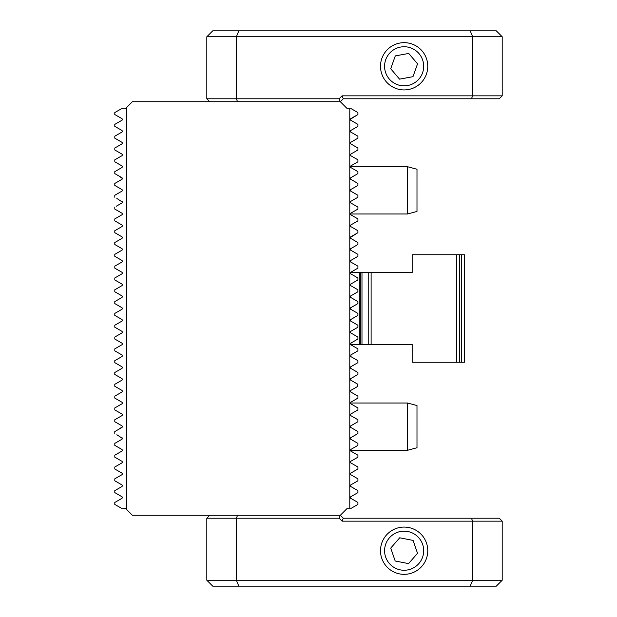 <?xml version="1.0" encoding="UTF-8"?>
<svg xmlns="http://www.w3.org/2000/svg" width="617" height="617" viewBox="0 0 617 617"><rect width="100%" height="100%" fill="white"/><g stroke="black" fill="none" stroke-linecap="round" stroke-linejoin="round"><path stroke-width="0.93" d="M114.801 161.801L122.05 165.988L122.475 166.721L122.05 165.988L122.475 166.721L122.05 165.988L114.801 161.801L114.801 159.826L122.05 155.646L122.475 154.906L122.05 154.173L122.475 154.906L122.05 155.646L114.801 159.826M118.981 176.03L122.475 178.537L122.05 177.796L114.801 173.616L114.801 171.642L122.05 167.462L122.475 166.721L122.05 167.462M121.21 189.126L122.475 190.352L122.05 189.612L114.801 185.432L114.801 183.457L122.05 179.269L114.801 183.457M122.05 201.427L122.475 202.168L116.86 198.427M122.475 202.137L122.05 202.9L117.261 205.669M122.05 214.716L114.801 218.904L122.05 214.716L122.475 213.983L122.05 213.243L122.475 213.983L122.05 213.243L114.801 209.063L114.801 207.088M122.05 154.173L122.475 154.906L122.05 154.173L114.801 149.985L114.801 148.011L122.05 143.83L122.475 143.09L122.05 142.357L122.475 143.09L122.05 143.83M122.05 439.204L114.801 443.384L122.05 439.204L122.475 438.463L116.86 434.73M322.606 515.264L216.274 515.264M355.855 442.188L357.922 443.384L357.922 445.358L350.672 449.538L350.672 451.012L357.922 455.199L357.922 457.174L350.672 461.354L350.672 462.827L357.922 467.015L357.922 468.989L350.672 473.17L350.672 474.643L357.922 478.831L357.922 480.805L350.672 484.985L350.672 486.458L357.922 490.646L357.922 492.621L350.672 496.801L350.672 498.274L357.922 502.462L357.922 504.428L351.443 508.169L349.785 508.169L349.785 108.831L347.425 108.831L346.122 107.528M353.487 429.016L357.922 431.568L357.922 433.543L350.672 437.731L350.672 439.204L352.739 440.391M357.498 384.067L357.922 386.281C354.382 388.324 354.382 388.324 357.922 386.281L350.672 390.468L350.672 391.942L357.922 396.129L357.922 398.096L350.672 402.284L350.672 403.757L357.922 407.937L357.922 409.912L350.672 414.1L350.672 415.573L357.922 419.753L357.922 421.727L350.672 425.915L350.672 427.388L357.922 431.568M352.623 369.436L357.922 372.498L357.922 374.465L350.672 378.653L350.672 380.126L357.922 384.314M351.088 354.783L350.672 356.495L354.682 358.816M353.125 346.098L357.922 348.867L357.922 350.842L350.672 355.022M351.088 342.967L350.672 344.679L357.922 348.867M349.785 108.831L351.443 108.831L357.922 112.572L357.922 114.538L350.672 118.726L350.672 120.199L357.922 124.379L357.922 126.354L350.672 130.542L350.672 132.015L357.922 136.195L357.922 138.169L350.672 142.357L350.672 143.83L357.922 148.011L357.922 149.985L350.672 154.173L350.672 155.646L357.922 159.826L357.922 161.801L350.672 165.988L350.672 167.462L357.922 171.642L357.922 173.616L350.672 177.796L350.672 179.269L357.922 183.457L357.922 185.432L350.672 189.612L350.672 191.085L357.922 195.273L357.922 197.247L350.672 201.427L350.672 202.9L357.922 207.088L357.922 209.063L350.672 213.243L350.672 214.716L357.922 218.904L357.922 220.871L350.672 225.058L350.672 226.532L357.922 230.719L357.922 232.686L350.672 236.874L350.672 238.347L357.922 242.535L357.922 244.502L350.672 248.69L350.672 250.163L357.922 254.351L357.922 256.317L350.672 260.505L350.672 261.978L357.922 266.158L357.922 268.133L350.672 272.321L350.672 273.794L357.922 277.974L357.922 279.948L350.672 284.136L350.672 285.609L357.922 289.789L357.922 291.764L350.672 295.952L350.672 297.425L357.922 301.605L357.922 303.579L350.672 307.76L350.248 308.5L350.672 309.24L357.922 313.421L357.922 315.395L350.672 319.575L350.672 321.048L357.922 325.236L357.922 327.211L350.672 331.391L350.672 332.864L352.739 334.059M355.461 335.633L357.922 337.052L357.922 339.026L350.672 343.206M357.922 315.395L355.963 316.521M350.672 451.012L357.922 455.199M350.672 439.204L357.922 443.384M357.922 433.543L350.672 437.731M350.672 356.495L357.922 360.683L357.922 362.649L350.672 366.837L350.672 368.31L357.922 372.498M350.672 332.864L357.922 337.052M357.922 327.211L350.672 331.391M350.672 321.048L357.922 325.236M350.672 309.24L357.922 313.421M116.258 442.543L119.482 440.685M114.801 433.543L114.801 431.568L122.05 427.388L122.475 426.648L118.981 429.162M122.475 450.279L122.05 451.012L114.801 455.199L122.05 451.012L122.475 450.279L122.05 449.538L114.801 445.358L114.801 443.384M122.05 461.354L122.475 462.094L122.05 461.354L115.017 457.29M349.785 508.169L347.425 508.169L340.329 515.264L132.393 515.264L125.305 508.169L121.279 508.169L114.801 504.428L114.801 502.462L122.05 498.274L122.475 497.541L122.05 496.801L114.801 492.621L114.801 490.646L122.05 486.458L122.475 485.726L122.05 484.985L114.801 480.805L114.801 478.831L122.05 474.643L122.475 473.91L122.05 473.17L114.801 468.989C118.325 471.018 118.325 471.018 114.801 468.989L114.801 467.015L122.05 462.827L122.475 462.094M119.15 216.39L117.7 217.23L119.15 216.39M122.05 191.085L114.801 195.273L122.05 191.085L122.475 190.352M122.05 226.532L114.801 230.719L122.05 226.532L122.475 225.799L122.05 225.058L115.017 220.994M117.716 205.407L116.258 206.248L117.708 205.415M209.78 101.736L206.826 98.789L206.826 36.758L212.734 30.85L470.216 30.85L472.661 36.758L236.365 36.758L236.365 98.789L339.111 98.789L342.065 95.836L472.661 95.836L472.661 36.758L502.199 36.758L502.199 95.836L499.246 98.789L343.283 98.789L340.329 101.736L132.393 101.736L125.305 108.831L121.279 108.831L114.801 112.572L114.801 114.538L122.05 118.726L122.475 119.459L122.05 118.726L122.475 119.459L122.05 120.199L122.475 119.459M122.05 120.199L114.801 124.379L114.801 126.354L122.05 130.542L122.475 131.274L122.05 130.542L122.475 131.274L122.05 132.015L122.475 131.274M122.05 132.015L114.801 136.195L114.801 138.169L122.05 142.357L122.475 143.09M122.475 213.983L122.05 213.243M115.017 396.006L122.05 391.942L122.475 391.201L122.05 390.468L114.801 386.281L114.801 384.314C118.325 382.278 118.325 382.278 114.801 384.314L122.05 380.126L122.475 379.386L122.05 378.653L114.801 374.465L114.801 372.498L122.05 368.31L122.475 367.578L122.05 366.837L114.801 362.649L114.801 360.683L122.05 356.495L122.475 355.762L122.05 355.022L114.801 350.842L114.801 348.867L122.05 344.679L122.475 343.947L122.05 343.206L114.801 339.026L114.801 337.052L122.05 332.864L122.475 332.131L122.05 331.391L114.801 327.211L114.801 325.236L122.05 321.048L122.475 320.316L122.05 319.575L114.801 315.395L114.801 313.421L122.05 309.24L122.475 308.5L122.05 307.76L114.801 303.579L114.801 301.605L122.05 297.425L122.475 296.684L122.05 295.952L114.801 291.764L114.801 289.789L122.05 285.609L122.475 284.869L122.05 284.136L114.801 279.948L114.801 277.974L122.05 273.794L122.475 273.053L122.05 272.321L114.801 268.133L114.801 266.158L122.05 261.978L122.475 261.238L122.05 260.505L114.801 256.317L114.801 254.351L122.05 250.163L122.475 249.422L122.05 248.69L114.801 244.502L114.801 242.535L122.05 238.347L122.475 237.614L122.05 236.874L114.801 232.686L114.801 230.719M122.475 438.463L122.05 437.731M122.475 426.648L122.05 425.915L114.801 421.727L114.801 419.753L122.05 415.573L114.801 419.753M122.475 414.832L122.05 415.573L122.475 414.832L122.05 415.573L122.475 414.832L122.05 414.1L114.801 409.912L114.801 407.937L122.05 403.757L114.801 407.937M122.05 403.757L122.475 403.017L122.05 402.284L114.801 398.096L114.801 396.129M126.601 509.472L126.601 107.528M125.305 108.831L122.937 108.831M339.111 98.789L340.329 101.736L347.425 108.831M119.551 400.842L122.05 402.284M114.801 409.912L118.819 412.233M114.801 421.727L118.996 424.149M114.801 457.174L114.801 455.199M114.801 254.351L122.05 250.163M114.801 242.535L117.261 241.116M114.801 148.011C118.325 145.982 118.325 145.982 114.801 148.011M114.801 220.871L114.801 218.904M114.801 197.247L114.801 195.273M122.05 179.269L122.475 178.537L122.05 179.269M116.251 218.063L118.04 217.037M116.251 229.879L120.6 227.372M347.425 508.169L346.122 509.472M357.922 303.579L350.672 307.76M354.844 299.831L357.922 301.605M357.922 291.764L350.672 295.952M350.672 285.609L351.682 286.188M356.479 288.964L357.922 289.789M357.922 279.948L356.24 280.92M350.672 273.794L352.292 274.727M357.922 268.133L356.24 269.105M357.498 265.919L357.922 266.158M357.922 256.317L355.461 257.736M357.498 254.104L357.922 254.351M357.922 244.502L354.852 246.276M357.922 232.686L350.248 237.56M357.922 421.727L355.955 422.861M357.922 409.912L350.672 414.1M350.672 461.354L350.672 462.827M350.255 474.033L350.672 474.643M407.544 450.279L407.544 403.017L416.992 405.554L416.992 447.749L407.544 450.279L350.248 450.279L350.448 450.834M350.672 484.985L350.672 486.458M350.255 497.68L350.672 498.274M350.672 225.058L350.248 225.737M350.672 154.173L350.255 154.79M350.672 142.357L350.672 143.83M350.672 248.69L350.248 249.384M350.672 201.427L350.248 202.083M350.672 189.612L350.672 191.085M350.672 177.796L350.672 179.269M350.672 165.988L350.255 166.613M350.672 130.542L350.672 132.015M357.922 114.538L350.255 119.32M456.48 254.744L412.171 254.744L412.171 272.614L371.118 272.614L371.118 344.386L368.75 344.386L412.171 344.386L412.171 362.256L459.434 362.256L459.434 254.744L456.48 254.744L456.48 362.256L464.385 362.256L464.385 254.744L461.431 254.744L461.431 362.256M350.371 344.386L371.118 344.386M371.118 272.614L359.302 272.614L359.302 344.386M359.302 272.614L350.371 272.614M361.978 272.614L360.798 272.614L360.798 344.386L361.978 344.386L361.978 272.614M373.709 344.386L412.171 344.386M412.171 272.614L376.069 272.614M461.431 254.744L417.131 254.744M470.216 30.85L496.292 30.85L502.199 36.758M471.434 98.789L472.661 95.836L502.199 95.836M206.826 98.789L236.365 98.789L237.584 101.736M238.81 30.85L236.365 36.758L206.826 36.758M342.065 95.836L343.283 98.789M423.362 62.764A19.551 19.551 0 0 0 400.603 47.062A19.551 19.551 0 0 0 384.9 69.821A19.551 19.551 0 0 0 407.66 85.524A19.551 19.551 0 0 0 423.362 62.764M427.373 62.032A23.631 23.631 0 0 0 399.87 43.051A23.631 23.631 0 0 0 380.89 70.562A23.631 23.631 0 0 0 408.4 89.534A23.631 23.631 0 0 0 427.373 62.032M408.709 53.44L395.289 55.908L390.715 68.757L399.554 79.146L412.974 76.685L417.555 63.836L408.709 53.44M470.216 586.15L472.661 580.242L472.661 521.164L342.065 521.164L339.111 518.211L236.365 518.211L236.365 580.242L502.199 580.242L496.292 586.15L212.734 586.15L206.826 580.242L206.826 518.211L236.365 518.211L237.584 515.264M339.111 518.211L340.329 515.264L343.283 518.211L471.434 518.211L472.661 521.164L502.199 521.164L502.199 580.242M471.434 518.211L499.246 518.211L502.199 521.164M206.826 580.242L236.365 580.242L238.81 586.15M209.78 515.264L206.826 518.211M342.065 521.164L343.283 518.211M384.946 546.971A19.551 19.551 0 0 0 400.394 569.892A19.551 19.551 0 0 0 423.324 554.444A19.551 19.551 0 0 0 407.868 531.515A19.551 19.551 0 0 0 384.946 546.971M380.936 546.192A23.631 23.631 0 0 0 399.615 573.903A23.631 23.631 0 0 0 427.326 555.223A23.631 23.631 0 0 0 408.647 527.512A23.631 23.631 0 0 0 380.936 546.192M395.181 561L408.57 563.606L417.524 553.31L413.089 540.415L399.693 537.808L390.738 548.097L395.181 561M407.544 166.721L416.992 169.251L416.992 211.446L407.544 213.983L407.544 166.721L350.248 166.721M368.75 272.614L368.75 344.386M407.544 213.983L350.248 213.983M407.544 403.017L350.248 403.017"/></g></svg>
